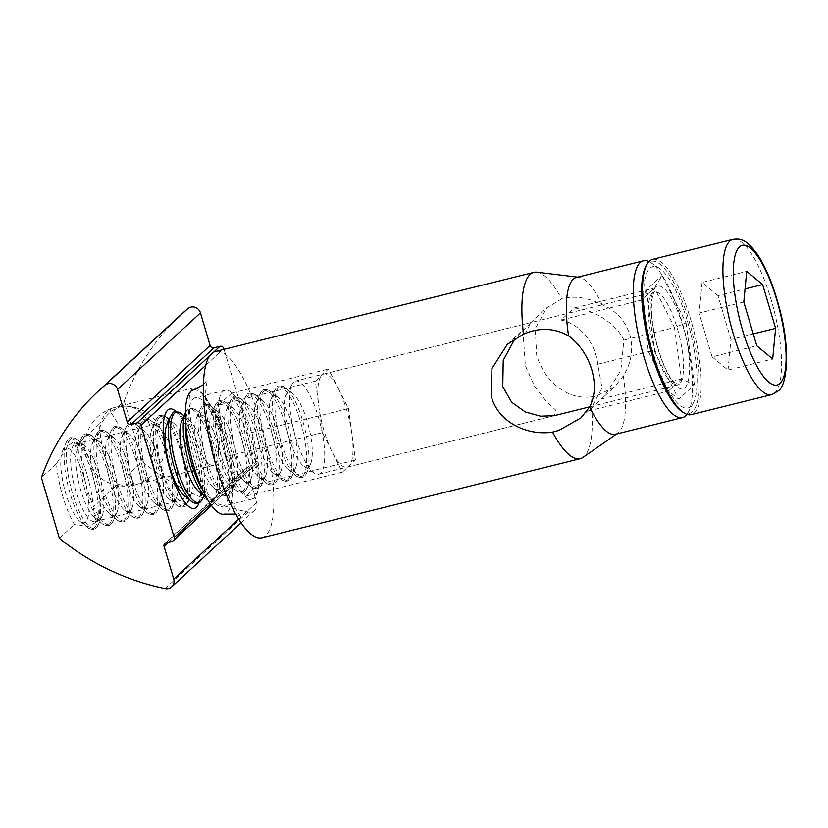 <?xml version="1.0" encoding="UTF-8"?>
<svg xmlns="http://www.w3.org/2000/svg" width="828" height="828" viewBox="0 0 828 828"><rect width="100%" height="100%" fill="white"/><g stroke="black" fill="none" stroke-linecap="round" stroke-linejoin="round"><path stroke-width="0.62" stroke-dasharray="4.14 3.1" d="M117.773 484.349A40.003 11.375 -104 0 1 99.795 423.657L75.296 446.292A51.201 14.562 -104 0 1 86.93 474.196A51.201 14.562 -104 0 1 93.274 506.984L117.773 484.349L129.416 486.274L131.352 485.301C133.267 483.148 132.501 479.35 129.075 473.906L142.261 461.714A240.016 227.348 -132.7 0 0 248.038 512.025A8.001 7.576 -132.7 0 0 256.639 502.524L246.982 469.9A3.198 3.033 -132.7 0 1 247.779 466.816L164.907 543.416M75.296 446.292L74.106 441.376L67.596 446.209L56.48 463.69A51.201 14.562 76 0 0 62.825 496.489A51.201 14.562 76 0 0 74.458 524.383L88.234 526.329L95.913 522.447L93.274 506.984M75.876 491.459A40.003 11.375 -104 0 1 75.648 443.932A40.003 11.375 -104 0 1 79.364 444.864A40.003 11.375 -104 0 1 94.713 474.051A40.003 11.375 -104 0 1 97.787 519.011A40.003 11.375 -104 0 1 94.941 521.578A40.003 11.375 -104 0 1 75.876 491.459M213.179 417.881A40.003 11.375 -104 0 1 218.23 454.789A40.003 11.375 -104 0 1 214.99 464.518A40.003 11.375 -104 0 1 213.407 465.408A40.003 11.375 -104 0 1 194.342 435.29A40.003 11.375 -104 0 1 192.52 388.653A40.003 11.375 -104 0 1 194.114 387.763A40.003 11.375 -104 0 1 203.336 394.884A40.003 11.375 -104 0 1 213.179 417.881M181.425 314.309A240.016 227.348 -132.7 0 0 124.283 401.021L111.097 413.213A40.003 11.375 -104 0 1 129.075 473.906M111.097 413.213L110.114 408.628L108.882 409.436C106.564 411.682 103.531 416.422 99.795 423.657M162.226 470.004A40.003 11.375 -104 0 1 159.162 425.033A40.003 11.375 -104 0 1 160.415 423.367A40.003 11.375 -104 0 1 161.998 422.477A40.003 11.375 -104 0 1 181.063 452.585A40.003 11.375 -104 0 1 182.884 499.232A40.003 11.375 -104 0 1 181.291 500.112A40.003 11.375 -104 0 1 177.585 499.18A40.003 11.375 -104 0 1 162.226 470.004M199.02 502.906A51.201 14.562 76 0 0 196.195 455.193A51.201 14.562 76 0 0 176.354 411.713M217.309 424.122A5.692 1.615 -104 0 1 216.677 418.285A5.692 1.615 -104 0 1 218.592 418.378A5.692 1.615 -104 0 1 219.989 421.649A5.692 1.615 -104 0 1 220.703 426.896A5.692 1.615 -104 0 1 219.368 428.179A5.692 1.615 -104 0 1 217.309 424.122M59.378 538.324L74.458 524.383M172.131 541.253L255.014 464.643L249.052 466.123A3.198 3.033 -132.7 0 0 247.779 466.816M124.283 401.021L142.261 461.714M255.014 464.643A3.198 3.033 -132.7 0 0 257.094 460.875L224.057 349.344M56.48 463.69L41.4 477.632M293.64 382.112A48.003 13.652 76 0 0 292.139 384.12A48.003 13.652 76 0 0 293.878 430.922A48.003 13.652 76 0 0 314.247 473.099A48.003 13.652 76 0 0 318.697 474.216A48.003 13.652 76 0 0 320.602 473.15A48.003 13.652 76 0 0 319.432 420.738A48.003 13.652 76 0 0 295.544 381.046A48.003 13.652 76 0 0 293.64 382.112M682.81 325.87C676.683 306.401 670.328 293.857 663.756 288.258A52.806 15.018 -104 0 0 657.949 348.857A52.806 15.018 -104 0 0 677.004 386.469C690.49 399.417 694.33 361.494 682.81 325.87M287.419 393.404A38.43 10.93 76 0 0 286.219 395.008A38.43 10.93 76 0 0 287.616 432.475A38.43 10.93 76 0 0 303.928 466.247A38.43 10.93 76 0 0 309.01 466.288A38.43 10.93 76 0 0 310.635 463.804A38.43 10.93 76 0 0 308.823 427.207A38.43 10.93 76 0 0 293.298 394.024A38.43 10.93 76 0 0 287.419 393.404M682.013 411.619A78.401 22.294 76 0 0 692.405 411.713A78.401 22.294 76 0 0 688.844 320.301A78.401 22.294 76 0 0 648.355 263.014A78.401 22.294 76 0 0 645.902 266.295M652.578 259.35A80.005 22.749 -104 0 1 692.384 325.507A80.005 22.749 -104 0 1 694.34 412.861A80.005 22.749 -104 0 1 691.163 414.642M272.495 397.067A38.471 10.94 76 0 0 270.87 399.562A38.471 10.94 76 0 0 272.681 436.19A38.471 10.94 76 0 0 288.227 469.404A38.471 10.94 76 0 0 294.106 470.025A38.471 10.94 76 0 0 295.731 467.541A38.471 10.94 76 0 0 293.919 430.912A38.471 10.94 76 0 0 278.374 397.699A38.471 10.94 76 0 0 272.495 397.067M257.611 400.773A38.471 10.94 76 0 0 255.987 403.257A38.471 10.94 76 0 0 257.798 439.885A38.471 10.94 76 0 0 273.344 473.099A38.471 10.94 76 0 0 279.222 473.73A38.471 10.94 76 0 0 280.847 471.236A38.471 10.94 76 0 0 279.036 434.607A38.471 10.94 76 0 0 263.49 401.394A38.471 10.94 76 0 0 257.611 400.773M242.718 404.468A38.471 10.94 76 0 0 241.093 406.962A38.471 10.94 76 0 0 242.914 443.591A38.471 10.94 76 0 0 258.45 476.804A38.471 10.94 76 0 0 264.329 477.425A38.471 10.94 76 0 0 265.964 474.941A38.471 10.94 76 0 0 264.142 438.312A38.471 10.94 76 0 0 248.607 405.089A38.471 10.94 76 0 0 242.718 404.468M227.835 408.173A38.471 10.94 76 0 0 226.21 410.657A38.471 10.94 76 0 0 228.021 447.286A38.471 10.94 76 0 0 243.567 480.499A38.471 10.94 76 0 0 249.445 481.13A38.471 10.94 76 0 0 251.07 478.636A38.471 10.94 76 0 0 249.259 442.007A38.471 10.94 76 0 0 233.713 408.794A38.471 10.94 76 0 0 227.835 408.173M212.951 411.868A38.471 10.94 76 0 0 211.316 414.362A38.471 10.94 76 0 0 213.106 450.846A38.471 10.94 76 0 0 228.58 484.121A38.471 10.94 76 0 0 228.673 484.204A38.471 10.94 76 0 0 234.562 484.825A38.471 10.94 76 0 0 236.187 482.341A38.471 10.94 76 0 0 234.407 445.847A38.471 10.94 76 0 0 218.923 412.572A38.471 10.94 76 0 0 218.83 412.489A38.471 10.94 76 0 0 212.951 411.868M198.058 415.573A38.471 10.94 76 0 0 196.433 418.057A38.471 10.94 76 0 0 198.244 454.686A38.471 10.94 76 0 0 213.79 487.899A38.471 10.94 76 0 0 219.668 488.52A38.471 10.94 76 0 0 221.293 486.036A38.471 10.94 76 0 0 219.482 449.407A38.471 10.94 76 0 0 203.936 416.194A38.471 10.94 76 0 0 198.058 415.573M198.906 491.604A38.471 10.94 76 0 0 204.785 492.225A38.471 10.94 76 0 0 206.41 489.731A38.471 10.94 76 0 0 204.599 453.113A38.471 10.94 76 0 0 189.053 419.889A38.471 10.94 76 0 0 183.174 419.268A38.471 10.94 76 0 0 181.549 421.752M184.013 495.299A38.471 10.94 76 0 0 189.891 495.92A38.471 10.94 76 0 0 191.516 493.436A38.471 10.94 76 0 0 189.705 456.808A38.471 10.94 76 0 0 174.17 423.594A38.471 10.94 76 0 0 168.281 422.963A38.471 10.94 76 0 0 166.656 425.457M153.397 426.668A38.471 10.94 76 0 0 151.772 429.152A38.471 10.94 76 0 0 153.584 465.781A38.471 10.94 76 0 0 169.129 499.005A38.471 10.94 76 0 0 175.008 499.626A38.471 10.94 76 0 0 176.633 497.131A38.471 10.94 76 0 0 174.822 460.503A38.471 10.94 76 0 0 159.276 427.289A38.471 10.94 76 0 0 153.397 426.668M138.514 430.363A38.471 10.94 76 0 0 136.879 432.858A38.471 10.94 76 0 0 138.7 469.486A38.471 10.94 76 0 0 154.236 502.699A38.471 10.94 76 0 0 160.125 503.32A38.471 10.94 76 0 0 161.75 500.836A38.471 10.94 76 0 0 159.928 464.208A38.471 10.94 76 0 0 144.393 430.984A38.471 10.94 76 0 0 138.514 430.363M123.62 434.069A38.471 10.94 76 0 0 121.995 436.553A38.471 10.94 76 0 0 123.807 473.181A38.471 10.94 76 0 0 139.352 506.394A38.471 10.94 76 0 0 145.231 507.026A38.471 10.94 76 0 0 146.856 504.531A38.471 10.94 76 0 0 145.045 467.903A38.471 10.94 76 0 0 129.499 434.69A38.471 10.94 76 0 0 123.62 434.069M108.737 437.764A38.471 10.94 76 0 0 107.112 440.258A38.471 10.94 76 0 0 108.923 476.887A38.471 10.94 76 0 0 124.469 510.1A38.471 10.94 76 0 0 130.348 510.721A38.471 10.94 76 0 0 131.973 508.237A38.471 10.94 76 0 0 130.151 471.608A38.471 10.94 76 0 0 114.616 438.385A38.471 10.94 76 0 0 108.737 437.764M93.843 441.469A38.471 10.94 76 0 0 92.218 443.953A38.471 10.94 76 0 0 94.03 480.582A38.471 10.94 76 0 0 109.575 513.795A38.471 10.94 76 0 0 115.454 514.416A38.471 10.94 76 0 0 117.079 511.932A38.471 10.94 76 0 0 115.268 475.303A38.471 10.94 76 0 0 99.722 442.09A38.471 10.94 76 0 0 93.843 441.469M78.96 445.164A38.471 10.94 76 0 0 77.335 447.648A38.471 10.94 76 0 0 79.146 484.276A38.471 10.94 76 0 0 94.692 517.5A38.471 10.94 76 0 0 100.571 518.121A38.471 10.94 76 0 0 102.196 515.637A38.471 10.94 76 0 0 100.385 479.008A38.471 10.94 76 0 0 84.839 445.785A38.471 10.94 76 0 0 78.96 445.164M64.066 448.859A38.471 10.94 76 0 0 62.442 451.353A38.471 10.94 76 0 0 64.263 487.982A38.471 10.94 76 0 0 79.798 521.195A38.471 10.94 76 0 0 85.677 521.816A38.471 10.94 76 0 0 83.938 476.969A38.471 10.94 76 0 0 64.066 448.859M743.803 301.972L699.132 313.067L712.111 356.868L756.771 345.773M712.111 356.868L728.019 370.064L772.679 358.969M728.019 370.064L730.948 339.459L753.263 333.912M730.948 339.459L717.969 295.658L745.045 288.931M717.969 295.658L702.072 282.462L746.732 271.367M702.072 282.462L699.132 313.067M261.793 537.817A96.007 27.303 76 0 0 261.244 423.75A96.007 27.303 76 0 0 215.487 351.476M590.654 396.922L595.467 396.477L614.604 386.79L623.329 375.871C631.402 362.974 633.575 349.209 629.849 334.574C625.099 320.457 615.897 310.5 602.246 304.704C589.36 298.277 577.354 296 566.249 297.852L561.612 298.898L546.966 307.674L535.271 328.488L536.668 355.315C544.172 380.321 566.176 399.893 590.654 396.922A96.007 27.303 -104 0 1 582.964 457.429M346.984 467.189A48.003 13.652 76 0 0 348.888 466.123A48.003 13.652 76 0 0 351.941 434.317A48.003 13.652 76 0 0 346.715 410.15A48.003 13.652 76 0 0 338.455 388.798A48.003 13.652 76 0 0 323.831 374.018A48.003 13.652 76 0 0 321.926 375.084A48.003 13.652 76 0 0 318.884 406.89A48.003 13.652 76 0 0 324.11 431.046A48.003 13.652 76 0 0 332.359 452.409A48.003 13.652 76 0 0 346.984 467.189L554.17 415.697L555.888 410.284L545.9 400.918L534.453 386.045L525.366 365.759L523.368 337.172L531.017 322.527L515.13 338.331M193.431 389.936A64.004 18.206 -104 0 1 223.933 438.115A64.004 18.206 -104 0 1 224.295 514.157M648.966 261.555A80.802 22.977 -104 0 1 650.943 262.683A80.802 22.977 -104 0 1 681.961 321.626A80.802 22.977 -104 0 1 688.161 412.458A80.802 22.977 -104 0 1 686.94 414.383M623.329 375.871A80.802 22.977 -104 0 1 617.719 433.22A80.802 22.977 -104 0 1 615.432 434.276M687.519 321.523A72.802 20.7 -104 0 1 693.108 403.36A72.802 20.7 -104 0 1 653.24 353.204A72.802 20.7 -104 0 1 659.574 268.407A72.802 20.7 -104 0 1 687.519 321.523M195.677 464.239A56.004 15.929 -104 0 1 195.356 397.699A56.004 15.929 -104 0 1 222.049 439.854A56.004 15.929 -104 0 1 222.37 506.394A56.004 15.929 -104 0 1 195.677 464.239M225.454 456.839A56.004 15.929 -104 0 1 225.133 390.298A56.004 15.929 -104 0 1 251.826 432.464A56.004 15.929 -104 0 1 252.147 498.994A56.004 15.929 -104 0 1 225.454 456.839M536.927 272.174A96.007 27.303 -104 0 1 561.612 298.898M574.094 308.006C593.976 309.341 616.477 323.851 623.877 340.101L620.834 370.633L604.523 396.105L590.964 408.639L602.028 388.021L597.775 364.227C595.694 343.061 579.082 323.106 561.042 320.074L574.094 308.006L654.493 288.03L674.499 327.515L623.877 340.101M576.454 277.442A80.802 22.977 -104 0 1 578.979 277.297A80.802 22.977 -104 0 1 602.246 304.704M561.042 320.074L641.441 300.098L654.493 288.03L662.027 275.507L686.039 322.889L674.499 327.515L681.454 379.069L668.403 391.137L648.396 351.641L641.441 300.098L646.368 289.976L662.027 275.507M597.775 364.227L648.396 351.641L654.72 351.838L646.368 289.976M588.015 411.112L668.403 391.137L678.732 399.22L654.72 351.838M601.066 399.044L681.454 379.069L694.392 384.751L678.732 399.22M338.455 388.798L348.464 408.535L355.419 460.089L342.368 472.146L322.361 432.661L315.396 381.118L328.447 369.05L338.455 388.798M686.039 322.889L694.392 384.751M355.419 460.089L258.647 484.132L251.691 432.589L348.464 408.535M251.691 432.589L231.685 393.093L218.633 405.161L225.589 456.714L245.595 496.2L258.647 484.132M231.685 393.093L328.447 369.05M342.368 472.146L245.595 496.2M322.361 432.661L225.589 456.714M315.396 381.118L218.633 405.161M248.038 512.025L165.155 588.625M256.639 502.524L238.65 519.156M168.922 542.05L246.982 469.9M205.82 365.241L222.628 349.695M257.094 460.875L210.384 504.045M166.18 542.733L249.052 466.123M213.489 352.273L210.012 355.481M97.28 435.631A40.003 28.783 92.3 0 1 126.456 406.217A40.003 28.783 92.3 0 1 133.204 407.624A40.003 28.783 92.3 0 1 152.424 456.745M679.395 383.995A48.003 13.652 -104 0 1 677.49 385.061A48.003 13.652 -104 0 1 654.606 348.919A48.003 13.652 -104 0 1 652.433 292.957A48.003 13.652 -104 0 1 654.337 291.891A48.003 13.652 -104 0 1 677.211 328.023A48.003 13.652 -104 0 1 679.395 383.995M278.819 387.287A46.544 13.238 76 0 0 280.93 441.541A46.544 13.238 76 0 0 304.963 475.551A46.544 13.238 76 0 0 306.929 472.54A46.544 13.238 76 0 0 304.735 428.221A46.544 13.238 76 0 0 285.929 388.032A46.544 13.238 76 0 0 278.819 387.287M276.531 387.846A46.544 13.238 76 0 0 274.565 390.857A46.544 13.238 76 0 0 276.759 435.176A46.544 13.238 76 0 0 295.565 475.365A46.544 13.238 76 0 0 302.675 476.121A46.544 13.238 76 0 0 300.564 421.856A46.544 13.238 76 0 0 276.531 387.846M732.966 239.375A80.005 22.749 -104 0 1 772.783 305.532A80.005 22.749 -104 0 1 774.729 392.876A80.005 22.749 -104 0 1 771.551 394.656M263.925 390.982A46.544 13.238 76 0 0 266.036 445.247A46.544 13.238 76 0 0 290.069 479.246A46.544 13.238 76 0 0 292.036 476.235A46.544 13.238 76 0 0 289.841 431.926A46.544 13.238 76 0 0 271.046 391.737A46.544 13.238 76 0 0 263.925 390.982M261.648 391.551A46.544 13.238 76 0 0 259.681 394.563A46.544 13.238 76 0 0 261.876 438.871A46.544 13.238 76 0 0 280.682 479.06A46.544 13.238 76 0 0 287.792 479.816A46.544 13.238 76 0 0 285.681 425.551A46.544 13.238 76 0 0 261.648 391.551M249.042 394.677A46.544 13.238 76 0 0 251.153 448.942A46.544 13.238 76 0 0 275.186 482.952A46.544 13.238 76 0 0 277.152 479.94A46.544 13.238 76 0 0 274.958 435.621A46.544 13.238 76 0 0 256.152 395.432A46.544 13.238 76 0 0 249.042 394.677M246.754 395.246A46.544 13.238 76 0 0 244.788 398.258A46.544 13.238 76 0 0 246.982 442.576A46.544 13.238 76 0 0 265.788 482.765A46.544 13.238 76 0 0 272.909 483.511A46.544 13.238 76 0 0 270.787 429.256A46.544 13.238 76 0 0 246.754 395.246M234.148 398.382A46.544 13.238 76 0 0 236.27 452.647A46.544 13.238 76 0 0 260.292 486.647A46.544 13.238 76 0 0 262.269 483.635A46.544 13.238 76 0 0 260.064 439.326A46.544 13.238 76 0 0 241.269 399.137A46.544 13.238 76 0 0 234.148 398.382M231.871 398.951A46.544 13.238 76 0 0 229.905 401.953A46.544 13.238 76 0 0 232.099 446.271A46.544 13.238 76 0 0 250.905 486.46A46.544 13.238 76 0 0 258.015 487.216A46.544 13.238 76 0 0 255.904 432.951A46.544 13.238 76 0 0 231.871 398.951M219.265 402.077A46.544 13.238 76 0 0 221.376 456.342A46.544 13.238 76 0 0 245.409 490.352A46.544 13.238 76 0 0 247.375 487.34A46.544 13.238 76 0 0 245.181 443.021A46.544 13.238 76 0 0 226.375 402.832A46.544 13.238 76 0 0 219.265 402.077M235.897 490.062A46.544 13.238 76 0 0 236.011 490.166A46.544 13.238 76 0 0 243.132 490.911A46.544 13.238 76 0 0 244.022 448.424A46.544 13.238 76 0 0 224.212 403.495A46.544 13.238 76 0 0 216.988 402.646A46.544 13.238 76 0 0 215.011 405.658A46.544 13.238 76 0 0 217.174 449.811A46.544 13.238 76 0 0 235.897 490.062M204.371 405.782A46.544 13.238 76 0 0 206.493 460.037A46.544 13.238 76 0 0 230.526 494.047A46.544 13.238 76 0 0 232.492 491.035A46.544 13.238 76 0 0 230.298 446.716A46.544 13.238 76 0 0 211.492 406.538A46.544 13.238 76 0 0 204.371 405.782M202.094 406.341A46.544 13.238 76 0 0 200.128 409.353A46.544 13.238 76 0 0 202.322 453.672A46.544 13.238 76 0 0 221.128 493.861A46.544 13.238 76 0 0 228.238 494.616A46.544 13.238 76 0 0 226.127 440.351A46.544 13.238 76 0 0 202.094 406.341M202.456 489.555A46.544 13.238 76 0 0 215.632 497.742A46.544 13.238 76 0 0 217.598 494.74A46.544 13.238 76 0 0 215.404 450.422A46.544 13.238 76 0 0 196.598 410.233A46.544 13.238 76 0 0 189.488 409.477A46.544 13.238 76 0 0 185.648 421.897M221.293 486.036L217.598 494.74L215.29 498.228C212.103 501.685 206.327 498.104 206.234 497.556A46.544 13.238 76 0 0 213.355 498.311A46.544 13.238 76 0 0 211.243 444.046A46.544 13.238 76 0 0 187.211 410.046A46.544 13.238 76 0 0 185.244 413.058L187.552 409.56C188.308 407.345 191.32 407.562 196.598 410.233L203.936 416.194M191.351 501.261A46.544 13.238 76 0 0 198.461 502.016A46.544 13.238 76 0 0 196.35 447.751A46.544 13.238 76 0 0 172.317 413.741A46.544 13.238 76 0 0 170.351 416.753M159.711 416.877A46.544 13.238 76 0 0 161.833 471.142A46.544 13.238 76 0 0 185.855 505.142A46.544 13.238 76 0 0 187.832 502.13A46.544 13.238 76 0 0 185.627 457.822A46.544 13.238 76 0 0 166.832 417.633A46.544 13.238 76 0 0 159.711 416.877M157.434 417.447A46.544 13.238 76 0 0 155.467 420.458A46.544 13.238 76 0 0 157.662 464.767A46.544 13.238 76 0 0 176.467 504.956A46.544 13.238 76 0 0 183.578 505.711A46.544 13.238 76 0 0 181.467 451.446A46.544 13.238 76 0 0 157.434 417.447M144.828 420.572A46.544 13.238 76 0 0 146.939 474.837A46.544 13.238 76 0 0 170.972 508.847A46.544 13.238 76 0 0 172.938 505.836A46.544 13.238 76 0 0 170.744 461.517A46.544 13.238 76 0 0 151.938 421.328A46.544 13.238 76 0 0 144.828 420.572M142.54 421.141A46.544 13.238 76 0 0 140.574 424.153A46.544 13.238 76 0 0 142.768 468.472A46.544 13.238 76 0 0 161.574 508.661A46.544 13.238 76 0 0 168.695 509.417A46.544 13.238 76 0 0 166.573 455.152A46.544 13.238 76 0 0 142.54 421.141M129.934 424.278A46.544 13.238 76 0 0 132.056 478.543A46.544 13.238 76 0 0 156.088 512.542A46.544 13.238 76 0 0 158.055 509.53A46.544 13.238 76 0 0 155.861 465.222A46.544 13.238 76 0 0 137.055 425.033A46.544 13.238 76 0 0 129.934 424.278M127.657 424.847A46.544 13.238 76 0 0 125.69 427.859A46.544 13.238 76 0 0 127.885 472.167A46.544 13.238 76 0 0 146.691 512.356A46.544 13.238 76 0 0 153.801 513.112A46.544 13.238 76 0 0 151.69 458.847A46.544 13.238 76 0 0 127.657 424.847M115.051 427.972A46.544 13.238 76 0 0 117.162 482.238A46.544 13.238 76 0 0 141.195 516.248A46.544 13.238 76 0 0 143.161 513.236A46.544 13.238 76 0 0 140.967 468.917A46.544 13.238 76 0 0 122.161 428.728A46.544 13.238 76 0 0 115.051 427.972M112.774 428.542A46.544 13.238 76 0 0 110.807 431.554A46.544 13.238 76 0 0 113.001 475.872A46.544 13.238 76 0 0 131.797 516.061A46.544 13.238 76 0 0 138.918 516.807A46.544 13.238 76 0 0 136.796 462.552A46.544 13.238 76 0 0 112.774 428.542M100.167 431.678A46.544 13.238 76 0 0 102.279 485.943A46.544 13.238 76 0 0 126.311 519.943A46.544 13.238 76 0 0 128.278 516.931A46.544 13.238 76 0 0 126.084 472.622A46.544 13.238 76 0 0 107.278 432.433A46.544 13.238 76 0 0 100.167 431.678M97.88 432.247A46.544 13.238 76 0 0 95.913 435.249A46.544 13.238 76 0 0 98.108 479.567A46.544 13.238 76 0 0 116.914 519.756A46.544 13.238 76 0 0 124.024 520.512A46.544 13.238 76 0 0 121.913 466.247A46.544 13.238 76 0 0 97.88 432.247M85.274 435.373A46.544 13.238 76 0 0 87.395 489.638A46.544 13.238 76 0 0 111.418 523.648A46.544 13.238 76 0 0 113.384 520.636A46.544 13.238 76 0 0 111.19 476.317A46.544 13.238 76 0 0 92.394 436.128A46.544 13.238 76 0 0 85.274 435.373M82.997 435.942A46.544 13.238 76 0 0 81.03 438.954A46.544 13.238 76 0 0 83.224 483.273A46.544 13.238 76 0 0 102.03 523.451A46.544 13.238 76 0 0 109.141 524.207A46.544 13.238 76 0 0 107.029 469.952A46.544 13.238 76 0 0 82.997 435.942M70.39 439.078A46.544 13.238 76 0 0 72.502 493.333A46.544 13.238 76 0 0 96.534 527.343A46.544 13.238 76 0 0 98.501 524.331A46.544 13.238 76 0 0 96.307 480.012A46.544 13.238 76 0 0 77.501 439.823A46.544 13.238 76 0 0 70.39 439.078M68.103 439.637A46.544 13.238 76 0 0 66.136 442.649A46.544 13.238 76 0 0 68.331 486.967A46.544 13.238 76 0 0 87.137 527.157A46.544 13.238 76 0 0 94.257 527.912A46.544 13.238 76 0 0 92.136 473.647A46.544 13.238 76 0 0 68.103 439.637M202.715 498.435A46.544 13.238 76 0 0 200.521 454.117A46.544 13.238 76 0 0 181.715 413.928M79.364 444.864L74.106 441.376M194.114 387.763L110.114 408.628M75.648 443.932L161.998 422.477M218.592 418.378L203.336 394.884M97.787 519.011L95.924 522.447M241.041 522.81L254.631 510.245M213.407 465.408L129.416 486.274M94.941 521.578L181.291 500.112M177.585 499.18L189.664 507.202M159.162 425.033L166.086 412.292M211.388 505.463L256.287 463.959M220.703 426.896L218.23 454.789M126.456 406.217A40.003 40.003 0 0 0 84.88 444.595A40.003 40.003 0 0 0 123.258 486.16A40.003 40.003 0 0 0 139.156 408.835A40.003 40.003 0 0 0 126.456 406.217M318.697 474.216L554.108 415.718M589.712 406.869L677.594 385.041L673.764 382.081L668.983 375.239C664.946 368.253 661.313 359.373 658.084 348.598C652.619 329.223 650.508 313.119 651.74 300.285C653.406 293.164 654.306 290.359 654.43 291.849L295.544 381.046M303.928 466.247L314.247 473.099M286.219 395.008L292.139 384.12M270.87 399.562L274.565 390.857L276.873 387.369C277.628 385.144 280.651 385.372 285.929 388.032L293.298 394.024M288.227 469.404L295.565 475.365C295.648 475.903 301.433 479.495 304.621 476.038L306.929 472.54L310.635 463.804M255.987 403.257L259.681 394.563L261.99 391.064C262.745 388.849 265.757 389.067 271.046 391.737L278.374 397.699M273.344 473.099L280.682 479.06C280.764 479.609 286.54 483.19 289.728 479.733L292.036 476.235L295.731 467.541M241.093 406.962L244.788 398.258L247.096 394.759C247.851 392.544 250.874 392.772 256.152 395.432L263.49 401.394M258.45 476.804L265.788 482.765C265.871 483.304 271.656 486.895 274.844 483.428L277.152 479.94L280.847 471.236M226.21 410.657L229.905 401.953L232.213 398.465C232.968 396.25 235.98 396.467 241.269 399.137L248.607 405.089M243.567 480.499L250.905 486.46C250.987 486.999 256.763 490.59 259.951 487.133L262.269 483.635L265.964 474.941M228.673 484.204L236.011 490.166C236.104 490.704 241.879 494.285 245.067 490.828L247.375 487.34L251.07 478.636M233.713 408.794L226.375 402.832C221.097 400.172 218.074 399.945 217.329 402.16L215.011 405.658L211.316 414.362M196.433 418.057L200.128 409.353L202.436 405.865C203.191 403.64 206.203 403.867 211.492 406.538L218.83 412.489M213.79 487.899L221.128 493.861C221.211 494.399 226.996 497.99 230.184 494.533L232.492 491.035L236.187 482.341M151.772 429.152L155.467 420.458L157.775 416.96C158.531 414.745 161.543 414.963 166.832 417.633M169.129 499.005L176.467 504.956C176.55 505.504 182.326 509.085 185.513 505.629L187.832 502.13M136.879 432.858L140.574 424.153L142.892 420.665C143.637 418.44 146.659 418.668 151.938 421.328L159.276 427.289M154.236 502.699L161.574 508.661C161.667 509.199 167.442 512.791 170.63 509.323L172.938 505.836L176.633 497.131M121.995 436.553L125.69 427.859L127.998 424.36C128.754 422.145 131.766 422.363 137.055 425.033L144.393 430.984M139.352 506.394L146.691 512.356C146.773 512.905 152.559 516.486 155.736 513.029L158.055 509.53L161.75 500.836M107.112 440.258L110.807 431.554L113.115 428.055C113.86 425.84 116.883 426.068 122.161 428.728L129.499 434.69M124.469 510.1L131.797 516.061C131.89 516.6 137.665 520.181 140.853 516.724L143.161 513.236L146.856 504.531M92.218 443.953L95.913 435.249L98.221 431.761C98.977 429.535 101.999 429.763 107.278 432.433L114.616 438.385M109.575 513.795L116.914 519.756C116.996 520.294 122.782 523.886 125.97 520.429L128.278 516.931L131.973 508.237M77.335 447.648L81.03 438.954L83.338 435.456C84.094 433.241 87.106 433.458 92.394 436.128L99.722 442.09M94.692 517.5L102.03 523.451C102.113 524 107.888 527.581 111.076 524.124L113.384 520.636L117.079 511.932M62.442 451.353L66.136 442.649L68.455 439.161C69.2 436.936 72.222 437.163 77.501 439.823L84.839 445.785M79.798 521.195L87.137 527.157C87.23 527.695 93.005 531.286 96.193 527.829L98.501 524.331L102.196 515.637M189.053 419.889L184.064 415.832M206.41 489.731L203.895 495.651M174.17 423.594L169.171 419.537M191.516 493.436L189.012 499.356M507.326 344.313L524.02 328.892M530.272 323.106L546.966 307.674M235.68 514.136L241.362 516.713C241.29 517.986 237.75 512.439 230.764 500.091C225.765 490 221.159 477.911 216.946 463.846C208.18 434.431 204.795 405.058 205.81 390.319L207.31 379.69L203.502 384.627M323.831 374.018L531.017 322.527M693.108 403.36L688.161 412.458M225.133 390.298L195.356 397.699M617.719 433.22L616.632 433.975M580.883 417.954L590.964 408.639M604.523 396.105L614.604 386.79M578.979 277.297L577.665 277.142M659.574 268.407L650.943 262.683M252.147 498.994L222.37 506.394"/><path stroke-width="1.24" d="M98.542 390.919A240.016 227.348 -132.7 0 1 104.918 385.258A8.001 7.576 47.3 0 1 117.576 389.47L200.459 312.86A8.001 7.576 -132.7 0 0 187.801 308.647A240.016 227.348 -132.7 0 0 181.425 314.309L98.542 390.919A240.016 227.348 -132.7 0 0 41.4 477.632L59.378 538.324A240.016 227.348 47.3 0 0 165.155 588.625A8.001 7.576 -132.7 0 0 173.756 579.134L164.099 546.511A3.198 3.033 47.3 0 1 166.18 542.733L172.131 541.253A3.198 3.033 47.3 0 0 173.404 540.57L211.388 505.463M176.354 411.713A51.201 14.562 76 0 0 167.68 410.15A51.201 14.562 76 0 0 166.086 412.292A51.201 14.562 76 0 0 167.939 462.221A51.201 14.562 76 0 0 189.664 507.202A51.201 14.562 76 0 0 196.453 507.264A51.201 14.562 76 0 0 199.02 502.906M224.057 349.344L223.829 348.588A3.198 3.033 -132.7 0 0 219.958 346.301L213.997 347.781A3.198 3.033 -132.7 0 1 210.126 345.483L200.459 312.86M210.384 504.045L174.211 537.475A3.198 3.033 47.3 0 1 173.404 540.57M174.211 537.475L140.946 425.199L205.82 365.241M210.012 355.481L137.075 422.901A3.198 3.033 47.3 0 1 140.946 425.199M137.075 422.901L131.114 424.381A3.198 3.033 47.3 0 1 127.243 422.094L117.576 389.47M646.896 264.474L645.902 266.295A78.401 22.294 76 0 0 648.738 342.74A78.401 22.294 76 0 0 682.013 411.619L683.742 412.768A80.005 22.749 -104 0 1 649.783 342.481A80.005 22.749 -104 0 1 646.896 264.474A80.005 22.749 -104 0 1 649.4 261.13A80.005 22.749 -104 0 1 652.578 259.35L732.966 239.375A80.005 22.749 -104 0 0 729.789 241.155A80.005 22.749 -104 0 0 731.745 328.499A80.005 22.749 -104 0 0 771.551 394.656L777.916 391.168C787.718 385.713 790.171 347.636 779.841 309.941C773.725 285.898 765.931 266.926 756.461 253.006C745.728 239.24 741.195 238.505 732.966 239.375M771.551 394.656L691.163 414.642A80.005 22.749 -104 0 1 683.742 412.768M206.234 497.556A46.544 13.238 76 0 1 187.438 457.366A46.544 13.238 76 0 1 185.244 413.058L181.549 421.752A38.471 10.94 76 0 0 183.361 458.381A38.471 10.94 76 0 0 198.906 491.604L206.596 497.835M191.351 501.261A46.544 13.238 76 0 1 172.545 461.072A46.544 13.238 76 0 1 170.351 416.753L166.656 425.457A38.471 10.94 76 0 0 168.477 462.086A38.471 10.94 76 0 0 184.013 495.299L191.351 501.261C191.434 501.799 197.219 505.39 200.407 501.934L202.715 498.435A46.544 13.238 76 0 1 200.749 501.447A46.544 13.238 76 0 1 176.716 467.437A46.544 13.238 76 0 1 174.604 413.182A46.544 13.238 76 0 1 181.715 413.928L184.064 415.832M772.679 358.969L756.771 345.773L743.803 301.972L746.732 271.367L762.64 284.563L775.608 328.364L772.679 358.969M753.263 333.912L775.608 328.364M745.045 288.931L762.64 284.563M552.555 432.133C527.177 435.973 498.725 422.425 491.459 397.098L491.915 368.584L507.326 344.313L523.513 334.119L529.423 331.893C543.116 327.567 556.157 328.892 568.557 335.847C579.507 344.024 587.249 355.326 591.803 369.743C595.787 384.047 595.063 396.477 589.629 407.014L580.883 417.954L558.641 430.508L552.555 432.133A96.007 27.303 -104 0 0 580.231 458.691L261.793 537.817A96.007 27.303 76 0 1 216.036 465.543A96.007 27.303 76 0 1 215.487 351.476L533.936 272.34A96.007 27.303 -104 0 1 536.927 272.174L577.665 277.142M616.632 433.975L582.964 457.429A96.007 27.303 -104 0 1 580.231 458.691M515.13 338.331L503.227 360.335L502.762 386.655L511.683 402.273L525.356 412.013L540.518 416.194L554.17 415.697M235.68 514.136L224.295 514.157A64.004 18.206 -104 0 1 193.793 465.978A64.004 18.206 -104 0 1 193.431 389.936L203.502 384.627M686.94 414.383A80.802 22.977 -104 0 1 682.427 417.633A80.802 22.977 -104 0 1 643.915 356.796A80.802 22.977 -104 0 1 643.449 260.789A80.802 22.977 -104 0 1 648.966 261.555M682.427 417.633L615.432 434.276A80.802 22.977 -104 0 1 589.629 407.014M523.513 334.119A96.007 27.303 -104 0 1 533.936 272.34M568.557 335.847A80.802 22.977 -104 0 1 576.454 277.442L643.449 260.789M104.918 385.258L187.801 308.647M238.65 519.156L173.756 579.134M164.099 546.511L168.922 542.05M210.126 345.483L127.243 422.094M222.628 349.695L223.829 348.588M213.997 347.781L131.114 424.381M219.958 346.301L213.489 352.273M779.935 383.447A72.005 20.472 -104 0 1 742.747 330.838A72.005 20.472 -104 0 1 739.476 246.889A72.005 20.472 -104 0 1 776.654 299.498A72.005 20.472 -104 0 1 779.935 383.447M185.648 421.897A46.544 13.238 76 0 0 202.456 489.555M171.748 586.855L241.041 522.81M554.108 415.718L589.712 406.869M170.351 416.753L172.659 413.265C173.414 411.04 176.436 411.268 181.715 413.928M203.895 495.651L202.715 498.435M169.171 419.537L166.832 417.633M189.012 499.356L187.832 502.13"/></g></svg>
